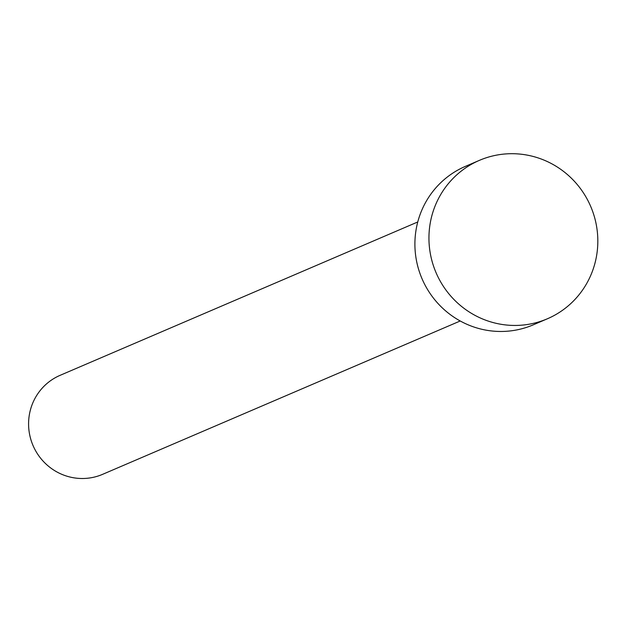 <?xml version="1.0" encoding="UTF-8"?>
<svg xmlns="http://www.w3.org/2000/svg" width="629" height="629" viewBox="0 0 629 629"><rect width="100%" height="100%" fill="white"/><g stroke="black" fill="none" stroke-linecap="round" stroke-linejoin="round"><path stroke-width="0.94" d="M460.224 320.987L102.59 474.345A53.874 52.577 -113.2 0 1 34.902 449.46A53.874 52.577 -113.2 0 1 60.125 375.324L417.766 221.966M547.356 318.793L533.313 324.816A86.197 84.121 -113.2 0 1 425.007 285A86.197 84.121 -113.2 0 1 465.374 166.378L479.416 160.356A86.197 84.121 -113.2 0 1 587.722 200.179A86.197 84.121 -113.2 0 1 547.356 318.793A86.197 84.121 -113.2 0 1 439.05 278.977A86.197 84.121 -113.2 0 1 479.416 160.356"/></g></svg>
